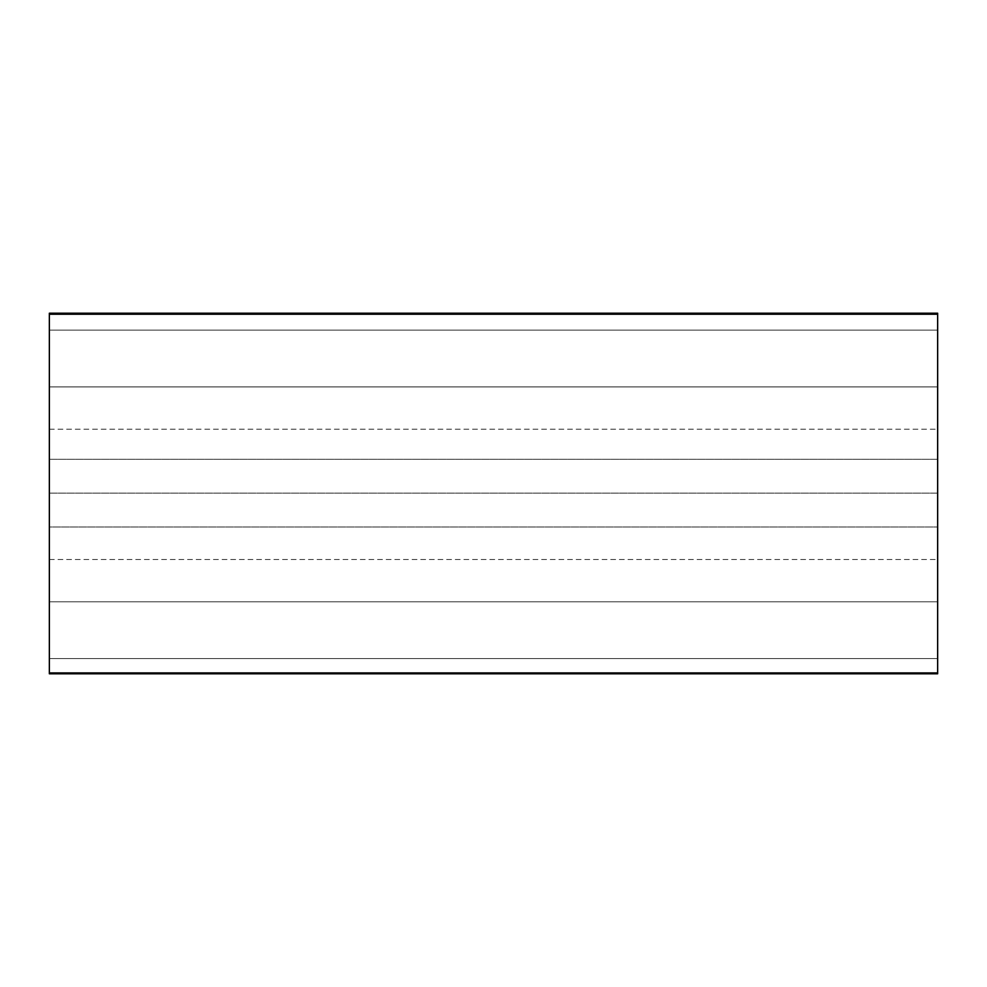 <?xml version="1.0" encoding="UTF-8"?>
<svg xmlns="http://www.w3.org/2000/svg" width="987" height="987" viewBox="0 0 987 987"><rect width="100%" height="100%" fill="white"/><g stroke="black" fill="none" stroke-linecap="round" stroke-linejoin="round"><path stroke-width="0.74" stroke-dasharray="4.93 3.7" d="M937.65 672.937L937.65 559.506L937.65 658.576L49.35 658.576L49.35 601.799L937.65 601.799L937.65 672.937L49.35 672.937L49.35 658.576L937.65 658.576L937.65 672.937L937.65 493.142L937.65 526.984L937.65 493.142L49.35 493.142L49.35 526.984L937.65 526.984L49.35 526.984L937.65 526.984L49.35 526.984L49.35 459.3L937.65 459.3L49.35 459.3L49.35 493.142L49.35 314.236L937.65 314.236L937.65 493.142L49.35 493.142L937.65 493.142L937.65 673.788L49.35 673.788L49.35 672.937L937.65 672.937L937.65 559.506L937.65 601.799L937.65 559.506L937.65 601.799L49.35 601.799L49.35 559.506L49.35 601.799L49.35 559.506L49.35 601.799L937.65 601.799L49.35 601.799L49.35 658.576L937.65 658.576L49.35 658.576L49.35 672.937L49.35 493.142L937.65 493.142L937.65 459.3L49.35 459.3L937.65 459.3L937.65 526.984L937.65 314.236L49.35 314.236L49.35 313.212L937.65 313.212L937.65 330.139L937.65 314.236L937.65 330.139L49.35 330.139L937.65 330.139L937.65 386.916L937.65 330.139L49.35 330.139L49.35 386.916L937.65 386.916L937.65 429.222L937.65 386.916L937.65 429.222L937.65 386.916L49.35 386.916L49.35 429.222L49.35 386.916L49.35 429.222L49.35 386.916L937.65 386.916L49.35 386.916L49.35 330.139L937.65 330.139L937.65 429.222L937.65 314.236M49.35 314.236L49.35 672.937M49.35 601.799L49.35 658.576L49.35 601.799M49.35 459.3L49.35 526.984L49.35 459.3M49.35 559.506L937.65 559.506M49.35 429.222L937.65 429.222"/><path stroke-width="1.48" d="M49.35 313.212L49.35 314.236L937.65 314.236L937.65 313.212L49.35 313.212M49.35 314.236L49.35 672.937L937.65 672.937L937.65 314.236L49.35 314.236L49.35 673.788L937.65 673.788L937.65 672.937L49.35 672.937M937.65 314.236L937.65 672.937"/></g></svg>
